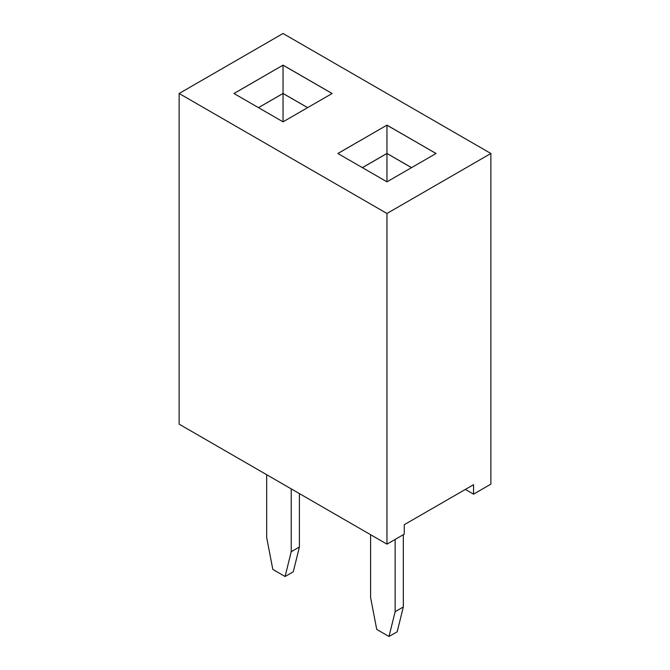 <?xml version="1.0" encoding="UTF-8"?>
<svg xmlns="http://www.w3.org/2000/svg" width="670" height="670" viewBox="0 0 670 670"><rect width="100%" height="100%" fill="white"/><g stroke="black" fill="none" stroke-linecap="round" stroke-linejoin="round"><path stroke-width="1" d="M386.959 213.479L386.959 544.149L179.133 424.16L179.133 93.49L386.959 213.479L490.867 153.489L283.041 33.5L179.133 93.49M386.959 544.149L404.27 534.149L404.27 524.702L473.548 484.703L473.548 494.15L490.867 484.159L490.867 153.489M283.041 65.149L233.956 93.49L283.041 121.831L332.136 93.49L283.041 65.149L233.997 93.515M337.864 153.489L386.959 181.83L436.044 153.489L386.959 125.139L337.864 153.489M473.548 494.15L465.365 489.427M332.094 93.515L283.041 65.199L283.041 93.448L258.461 107.644M386.959 125.139L337.906 153.505M436.003 153.505L386.959 125.189L386.959 153.438L362.37 167.634M299.406 493.606L299.406 546.98L293.276 571.786L285.093 576.51L272.816 569.425L266.677 537.533L266.677 474.712M291.224 488.882L291.224 551.712L285.093 576.51M395.141 539.425L395.141 611.702L389.002 636.5L376.724 629.415L370.594 597.531L370.594 534.702M403.323 534.702L403.323 606.978L397.184 631.777L389.002 636.5M307.63 107.644L283.041 93.448M411.539 167.634L386.959 153.438M299.406 546.98L291.224 551.712M403.323 606.978L395.141 611.702M307.589 107.661L283.041 93.49L258.503 107.661M411.497 167.659L386.959 153.489L362.411 167.659M283.041 93.49L283.041 121.831M386.959 153.489L386.959 181.83"/></g></svg>
